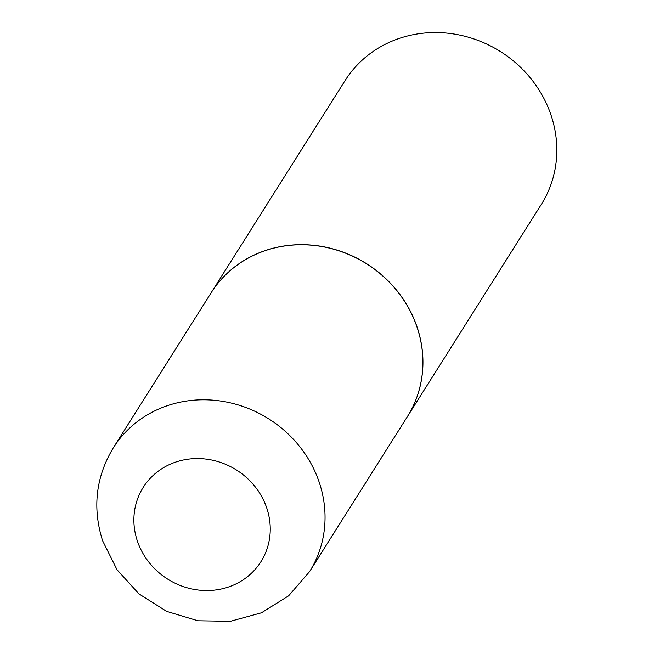 <?xml version="1.0" encoding="UTF-8"?>
<svg xmlns="http://www.w3.org/2000/svg" width="654" height="654" viewBox="0 0 654 654"><rect width="100%" height="100%" fill="white"/><g stroke="black" fill="none" stroke-linecap="round" stroke-linejoin="round"><path stroke-width="0.98" d="M211.119 292.829A116.02 107.493 32.3 0 1 321.245 246.435A116.02 107.493 32.3 0 1 417.219 327.703A116.02 107.493 32.3 0 1 407.344 416.68L309.506 571.71A116.02 107.493 32.3 0 0 319.373 482.734A116.02 107.493 32.3 0 0 223.406 401.466A116.02 107.493 32.3 0 0 113.273 447.859L211.119 292.829M211.152 292.788A116.02 107.493 32.3 0 1 211.177 292.739A116.02 107.493 32.3 0 1 273.83 248.046A116.02 107.493 32.3 0 1 397.706 291.594A116.02 107.493 32.3 0 1 407.409 416.582A116.02 107.493 32.3 0 1 407.377 416.631M211.177 292.739L345.059 80.614A116.02 107.493 32.3 0 1 407.712 35.921A116.02 107.493 32.3 0 1 531.588 79.461A116.02 107.493 32.3 0 1 541.291 204.457L407.409 416.582M137.283 540.776A69.61 64.493 32.3 0 1 180.79 460.588A69.61 64.493 32.3 0 1 266.848 508.321A69.61 64.493 32.3 0 1 223.349 588.51A69.61 64.493 32.3 0 1 137.283 540.776M113.273 447.859C95.827 476.929 92.263 507.864 102.564 540.662L117.017 569.732L138.967 593.914L166.647 611.384L197.925 620.777L230.388 621.3L261.469 612.798L288.618 595.827L309.506 571.71"/></g></svg>
